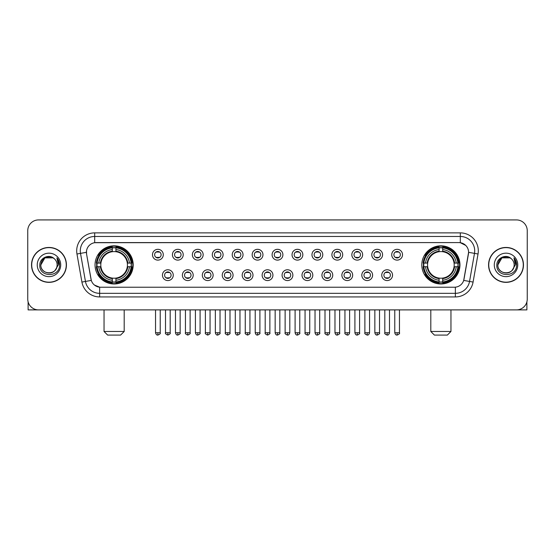 <?xml version="1.0" encoding="UTF-8"?>
<svg xmlns="http://www.w3.org/2000/svg" width="555" height="555" viewBox="0 0 555 555"><rect width="100%" height="100%" fill="white"/><g stroke="black" fill="none" stroke-linecap="round" stroke-linejoin="round"><path stroke-width="0.83" d="M421.807 264.901A19.071 19.071 0 0 0 440.878 283.98A19.071 19.071 0 0 0 459.956 264.901A19.071 19.071 0 0 0 440.878 245.83A19.071 19.071 0 0 0 421.807 264.901M95.044 264.901A19.071 19.071 0 0 0 114.122 283.98A19.071 19.071 0 0 0 133.193 264.901A19.071 19.071 0 0 0 114.122 245.83A19.071 19.071 0 0 0 95.044 264.901M173.243 275.162A5.397 5.397 0 0 1 167.846 280.559A5.397 5.397 0 0 1 162.448 275.162A5.397 5.397 0 0 1 167.846 269.765A5.397 5.397 0 0 1 173.243 275.162M164.606 275.162A3.24 3.24 0 0 0 167.846 278.402A3.24 3.24 0 0 0 171.086 275.162A3.24 3.24 0 0 0 167.846 271.922A3.24 3.24 0 0 0 164.606 275.162M193.182 275.162A5.397 5.397 0 0 1 187.784 280.559A5.397 5.397 0 0 1 182.387 275.162A5.397 5.397 0 0 1 187.784 269.765A5.397 5.397 0 0 1 193.182 275.162M184.544 275.162A3.24 3.24 0 0 0 187.784 278.402A3.24 3.24 0 0 0 191.024 275.162A3.24 3.24 0 0 0 187.784 271.922A3.24 3.24 0 0 0 184.544 275.162M213.12 275.162A5.397 5.397 0 0 1 207.723 280.559A5.397 5.397 0 0 1 202.325 275.162A5.397 5.397 0 0 1 207.723 269.765A5.397 5.397 0 0 1 213.12 275.162M204.483 275.162A3.24 3.24 0 0 0 207.723 278.402A3.24 3.24 0 0 0 210.962 275.162A3.24 3.24 0 0 0 207.723 271.922A3.24 3.24 0 0 0 204.483 275.162M233.058 275.162A5.397 5.397 0 0 1 227.661 280.559A5.397 5.397 0 0 1 222.257 275.162A5.397 5.397 0 0 1 227.661 269.765A5.397 5.397 0 0 1 233.058 275.162M224.421 275.162A3.24 3.24 0 0 0 227.661 278.402A3.24 3.24 0 0 0 230.894 275.162A3.24 3.24 0 0 0 227.661 271.922A3.24 3.24 0 0 0 224.421 275.162M252.99 275.162A5.397 5.397 0 0 1 247.592 280.559A5.397 5.397 0 0 1 242.195 275.162A5.397 5.397 0 0 1 247.592 269.765A5.397 5.397 0 0 1 252.99 275.162M244.353 275.162A3.24 3.24 0 0 0 247.592 278.402A3.24 3.24 0 0 0 250.832 275.162A3.24 3.24 0 0 0 247.592 271.922A3.24 3.24 0 0 0 244.353 275.162M272.928 275.162A5.397 5.397 0 0 1 267.531 280.559A5.397 5.397 0 0 1 262.133 275.162A5.397 5.397 0 0 1 267.531 269.765A5.397 5.397 0 0 1 272.928 275.162M264.291 275.162A3.24 3.24 0 0 0 267.531 278.402A3.24 3.24 0 0 0 270.771 275.162A3.24 3.24 0 0 0 267.531 271.922A3.24 3.24 0 0 0 264.291 275.162M292.867 275.162A5.397 5.397 0 0 1 287.469 280.559A5.397 5.397 0 0 1 282.072 275.162A5.397 5.397 0 0 1 287.469 269.765A5.397 5.397 0 0 1 292.867 275.162M284.229 275.162A3.24 3.24 0 0 0 287.469 278.402A3.24 3.24 0 0 0 290.709 275.162A3.24 3.24 0 0 0 287.469 271.922A3.24 3.24 0 0 0 284.229 275.162M312.805 275.162A5.397 5.397 0 0 1 307.408 280.559A5.397 5.397 0 0 1 302.01 275.162A5.397 5.397 0 0 1 307.408 269.765A5.397 5.397 0 0 1 312.805 275.162M304.168 275.162A3.24 3.24 0 0 0 307.408 278.402A3.24 3.24 0 0 0 310.647 275.162A3.24 3.24 0 0 0 307.408 271.922A3.24 3.24 0 0 0 304.168 275.162M332.743 275.162A5.397 5.397 0 0 1 327.339 280.559A5.397 5.397 0 0 1 321.942 275.162A5.397 5.397 0 0 1 327.339 269.765A5.397 5.397 0 0 1 332.743 275.162M324.106 275.162A3.24 3.24 0 0 0 327.339 278.402A3.24 3.24 0 0 0 330.579 275.162A3.24 3.24 0 0 0 327.339 271.922A3.24 3.24 0 0 0 324.106 275.162M352.675 275.162A5.397 5.397 0 0 1 347.277 280.559A5.397 5.397 0 0 1 341.88 275.162A5.397 5.397 0 0 1 347.277 269.765A5.397 5.397 0 0 1 352.675 275.162M344.038 275.162A3.24 3.24 0 0 0 347.277 278.402A3.24 3.24 0 0 0 350.517 275.162A3.24 3.24 0 0 0 347.277 271.922A3.24 3.24 0 0 0 344.038 275.162M372.613 275.162A5.397 5.397 0 0 1 367.216 280.559A5.397 5.397 0 0 1 361.818 275.162A5.397 5.397 0 0 1 367.216 269.765A5.397 5.397 0 0 1 372.613 275.162M363.976 275.162A3.24 3.24 0 0 0 367.216 278.402A3.24 3.24 0 0 0 370.456 275.162A3.24 3.24 0 0 0 367.216 271.922A3.24 3.24 0 0 0 363.976 275.162M392.552 275.162A5.397 5.397 0 0 1 387.154 280.559A5.397 5.397 0 0 1 381.757 275.162A5.397 5.397 0 0 1 387.154 269.765A5.397 5.397 0 0 1 392.552 275.162M383.914 275.162A3.24 3.24 0 0 0 387.154 278.402A3.24 3.24 0 0 0 390.394 275.162A3.24 3.24 0 0 0 387.154 271.922A3.24 3.24 0 0 0 383.914 275.162M163.274 254.717A5.397 5.397 0 0 1 157.877 260.122A5.397 5.397 0 0 1 152.479 254.717A5.397 5.397 0 0 1 157.877 249.32A5.397 5.397 0 0 1 163.274 254.717M154.637 254.717A3.24 3.24 0 0 0 157.877 257.957A3.24 3.24 0 0 0 161.117 254.717A3.24 3.24 0 0 0 157.877 251.484A3.24 3.24 0 0 0 154.637 254.717M183.212 254.717A5.397 5.397 0 0 1 177.815 260.122A5.397 5.397 0 0 1 172.418 254.717A5.397 5.397 0 0 1 177.815 249.32A5.397 5.397 0 0 1 183.212 254.717M174.575 254.717A3.24 3.24 0 0 0 177.815 257.957A3.24 3.24 0 0 0 181.055 254.717A3.24 3.24 0 0 0 177.815 251.484A3.24 3.24 0 0 0 174.575 254.717M203.151 254.717A5.397 5.397 0 0 1 197.753 260.122A5.397 5.397 0 0 1 192.356 254.717A5.397 5.397 0 0 1 197.753 249.32A5.397 5.397 0 0 1 203.151 254.717M194.514 254.717A3.24 3.24 0 0 0 197.753 257.957A3.24 3.24 0 0 0 200.993 254.717A3.24 3.24 0 0 0 197.753 251.484A3.24 3.24 0 0 0 194.514 254.717M223.089 254.717A5.397 5.397 0 0 1 217.692 260.122A5.397 5.397 0 0 1 212.294 254.717A5.397 5.397 0 0 1 217.692 249.32A5.397 5.397 0 0 1 223.089 254.717M214.452 254.717A3.24 3.24 0 0 0 217.692 257.957A3.24 3.24 0 0 0 220.932 254.717A3.24 3.24 0 0 0 217.692 251.484A3.24 3.24 0 0 0 214.452 254.717M243.028 254.717A5.397 5.397 0 0 1 237.623 260.122A5.397 5.397 0 0 1 232.226 254.717A5.397 5.397 0 0 1 237.623 249.32A5.397 5.397 0 0 1 243.028 254.717M234.39 254.717A3.24 3.24 0 0 0 237.623 257.957A3.24 3.24 0 0 0 240.863 254.717A3.24 3.24 0 0 0 237.623 251.484A3.24 3.24 0 0 0 234.39 254.717M262.959 254.717A5.397 5.397 0 0 1 257.562 260.122A5.397 5.397 0 0 1 252.164 254.717A5.397 5.397 0 0 1 257.562 249.32A5.397 5.397 0 0 1 262.959 254.717M254.322 254.717A3.24 3.24 0 0 0 257.562 257.957A3.24 3.24 0 0 0 260.801 254.717A3.24 3.24 0 0 0 257.562 251.484A3.24 3.24 0 0 0 254.322 254.717M282.897 254.717A5.397 5.397 0 0 1 277.5 260.122A5.397 5.397 0 0 1 272.103 254.717A5.397 5.397 0 0 1 277.5 249.32A5.397 5.397 0 0 1 282.897 254.717M274.26 254.717A3.24 3.24 0 0 0 277.5 257.957A3.24 3.24 0 0 0 280.74 254.717A3.24 3.24 0 0 0 277.5 251.484A3.24 3.24 0 0 0 274.26 254.717M302.836 254.717A5.397 5.397 0 0 1 297.438 260.122A5.397 5.397 0 0 1 292.041 254.717A5.397 5.397 0 0 1 297.438 249.32A5.397 5.397 0 0 1 302.836 254.717M294.199 254.717A3.24 3.24 0 0 0 297.438 257.957A3.24 3.24 0 0 0 300.678 254.717A3.24 3.24 0 0 0 297.438 251.484A3.24 3.24 0 0 0 294.199 254.717M322.774 254.717A5.397 5.397 0 0 1 317.377 260.122A5.397 5.397 0 0 1 311.972 254.717A5.397 5.397 0 0 1 317.377 249.32A5.397 5.397 0 0 1 322.774 254.717M314.137 254.717A3.24 3.24 0 0 0 317.377 257.957A3.24 3.24 0 0 0 320.61 254.717A3.24 3.24 0 0 0 317.377 251.484A3.24 3.24 0 0 0 314.137 254.717M342.706 254.717A5.397 5.397 0 0 1 337.308 260.122A5.397 5.397 0 0 1 331.911 254.717A5.397 5.397 0 0 1 337.308 249.32A5.397 5.397 0 0 1 342.706 254.717M334.068 254.717A3.24 3.24 0 0 0 337.308 257.957A3.24 3.24 0 0 0 340.548 254.717A3.24 3.24 0 0 0 337.308 251.484A3.24 3.24 0 0 0 334.068 254.717M362.644 254.717A5.397 5.397 0 0 1 357.247 260.122A5.397 5.397 0 0 1 351.849 254.717A5.397 5.397 0 0 1 357.247 249.32A5.397 5.397 0 0 1 362.644 254.717M354.007 254.717A3.24 3.24 0 0 0 357.247 257.957A3.24 3.24 0 0 0 360.486 254.717A3.24 3.24 0 0 0 357.247 251.484A3.24 3.24 0 0 0 354.007 254.717M382.582 254.717A5.397 5.397 0 0 1 377.185 260.122A5.397 5.397 0 0 1 371.788 254.717A5.397 5.397 0 0 1 377.185 249.32A5.397 5.397 0 0 1 382.582 254.717M373.945 254.717A3.24 3.24 0 0 0 377.185 257.957A3.24 3.24 0 0 0 380.425 254.717A3.24 3.24 0 0 0 377.185 251.484A3.24 3.24 0 0 0 373.945 254.717M402.521 254.717A5.397 5.397 0 0 1 397.123 260.122A5.397 5.397 0 0 1 391.726 254.717A5.397 5.397 0 0 1 397.123 249.32A5.397 5.397 0 0 1 402.521 254.717M393.883 254.717A3.24 3.24 0 0 0 397.123 257.957A3.24 3.24 0 0 0 400.363 254.717A3.24 3.24 0 0 0 397.123 251.484A3.24 3.24 0 0 0 393.883 254.717M81.918 282.065L76.965 253.996A17.996 17.996 0 0 1 94.683 232.878L460.317 232.878A17.996 17.996 0 0 1 478.035 253.996L473.082 282.065A17.996 17.996 0 0 1 455.364 296.932L99.636 296.932A17.996 17.996 0 0 1 81.918 282.065L85.456 281.44L80.51 253.371A14.395 14.395 0 0 1 94.683 236.472L460.317 236.472A14.395 14.395 0 0 1 474.49 253.371L469.544 281.44A14.395 14.395 0 0 1 455.364 293.331L99.636 293.331A14.395 14.395 0 0 1 85.456 281.44L91.297 280.407L86.559 253.996A9.719 9.719 0 0 1 96.126 242.59L458.874 242.59A9.719 9.719 0 0 1 468.441 253.996L464.001 279.186A9.719 9.719 0 0 1 454.434 287.219L100.566 287.219A9.719 9.719 0 0 1 90.999 279.186L86.559 253.996L86.518 250.867M96.757 266.705A17.455 17.455 0 0 1 96.757 263.105M423.521 266.705A17.455 17.455 0 0 1 423.521 263.105M31.531 264.901A17.455 17.455 0 0 0 48.986 282.356A17.455 17.455 0 0 0 66.433 264.901A17.455 17.455 0 0 0 48.986 247.454A17.455 17.455 0 0 0 31.531 264.901M488.566 264.901A17.455 17.455 0 0 0 506.014 282.356A17.455 17.455 0 0 0 523.469 264.901A17.455 17.455 0 0 0 506.014 247.454A17.455 17.455 0 0 0 488.566 264.901M94.683 232.878L94.683 242.701L458.874 242.59L460.317 242.701L465.742 245.435M454.434 287.219L100.566 287.219M99.636 296.932L99.636 287.171L94.447 285.048M478.035 253.996L468.593 252.331L463.702 280.407L473.082 282.065M527.25 230.713A10.795 10.795 0 0 0 516.455 219.919L38.545 219.919A10.795 10.795 0 0 0 27.75 230.713L27.75 299.089A10.795 10.795 0 0 0 38.545 309.891L516.455 309.891A10.795 10.795 0 0 0 527.25 299.089L527.25 230.713L527.25 299.089M27.75 230.713L27.75 299.089M516.455 219.919L38.545 219.919M38.545 309.891L516.455 309.891M66.253 264.901A17.274 17.274 0 0 0 48.986 247.634A17.274 17.274 0 0 0 31.711 264.901A17.274 17.274 0 0 0 48.986 282.176A17.274 17.274 0 0 0 66.253 264.901M53.051 257.86L54.314 258.762A8.131 8.131 0 0 1 57.116 264.901C57.616 275.398 40.348 275.398 40.848 264.901L44.913 257.86L53.051 257.86L54.314 258.762C49.319 253.531 39.71 257.839 39.8 264.901C38.885 277.458 59.239 277.791 59.572 265.512L59.586 264.901C59.558 262.238 58.67 259.893 56.929 257.874L58.33 264.901L55.216 270.132A8.131 8.131 0 0 0 57.116 264.901C57.616 275.398 40.348 275.398 40.848 264.901C41.639 259.06 44.99 256.424 50.9 257M55.216 270.132C50.9 275.967 40.425 272.234 40.848 264.901M37.247 264.901A11.731 11.731 0 0 0 48.986 276.64A11.731 11.731 0 0 0 60.717 264.901A11.731 11.731 0 0 0 48.986 253.17A11.731 11.731 0 0 0 37.247 264.901M57.005 257.964L59.586 265.214M28.111 301.858L28.111 309.891L69.854 309.891M523.289 264.901A17.274 17.274 0 0 0 506.014 247.634A17.274 17.274 0 0 0 488.747 264.901A17.274 17.274 0 0 0 506.014 282.176A17.274 17.274 0 0 0 523.289 264.901M511.342 258.762A8.131 8.131 0 0 1 514.152 264.901C514.652 275.398 497.384 275.398 497.884 264.901L501.949 257.86L510.087 257.86L511.342 258.762C506.354 253.531 496.746 257.839 496.836 264.901C495.92 277.458 516.275 277.791 516.608 265.512L516.622 264.901C516.594 262.238 515.706 259.893 513.965 257.874L515.366 264.901L512.251 270.132A8.131 8.131 0 0 0 514.152 264.901C514.652 275.398 497.384 275.398 497.884 264.901C498.674 259.06 502.025 256.424 507.936 257M512.251 270.132C507.936 275.967 497.46 272.234 497.884 264.901M494.283 264.901A11.731 11.731 0 0 0 506.014 276.64A11.731 11.731 0 0 0 517.753 264.901A11.731 11.731 0 0 0 506.014 253.17A11.731 11.731 0 0 0 494.283 264.901M514.041 257.964L516.622 265.214M120.595 335.081L107.642 335.081L104.042 331.481L124.195 331.481L120.595 335.081M115.919 281.94L115.919 282.661A17.85 17.85 0 0 0 131.875 266.705L131.153 266.705A17.129 17.129 0 0 1 115.919 281.94L115.919 280.275A15.478 15.478 0 0 0 129.488 266.705L127.31 266.705A13.313 13.313 0 0 0 115.919 251.713L115.919 247.87A17.129 17.129 0 0 1 131.153 263.105L131.875 263.105A17.85 17.85 0 0 0 115.919 247.148L115.919 247.87M97.083 266.705L96.362 266.705A17.85 17.85 0 0 0 112.318 282.661L112.318 281.94A17.129 17.129 0 0 1 97.083 266.705L98.748 266.705A15.478 15.478 0 0 0 112.318 280.275L112.318 278.097A13.313 13.313 0 0 0 127.31 266.705L127.844 266.705A13.84 13.84 0 0 1 115.919 278.631L115.919 280.275M112.318 247.87L112.318 247.148A17.85 17.85 0 0 0 96.362 263.105L97.083 263.105A17.129 17.129 0 0 1 112.318 247.87L112.318 249.535A15.478 15.478 0 0 0 98.748 263.105L100.927 263.105A13.313 13.313 0 0 0 112.318 278.097L112.318 278.631A13.84 13.84 0 0 1 100.393 266.705L98.748 266.705M97.118 266.705A17.094 17.094 0 0 1 97.118 263.105M115.919 247.905A17.094 17.094 0 0 0 112.318 247.905M131.119 263.105A17.094 17.094 0 0 1 131.119 266.705M131.153 263.105L129.488 263.105A15.478 15.478 0 0 0 115.919 249.535M129.488 266.705L131.153 266.705M112.318 280.275L112.318 281.94M127.31 263.105L129.488 263.105M115.919 278.117L115.919 278.631M112.318 278.097A13.313 13.313 0 0 1 100.927 266.705L100.393 266.705M115.919 281.905A17.094 17.094 0 0 1 112.318 281.905M98.748 263.105L97.083 263.105M112.318 251.686L112.318 249.535M115.919 251.713A13.313 13.313 0 0 0 100.927 263.105L100.393 263.105A13.84 13.84 0 0 1 112.318 251.179M115.919 251.692L115.919 251.179A13.84 13.84 0 0 1 127.844 263.105M99.144 255.189L98.124 255.189A18.71 18.71 0 0 1 132.832 264.901A18.71 18.71 0 0 1 98.124 274.621L99.144 274.621M447.358 335.081L434.405 335.081L430.805 331.481L450.958 331.481L447.358 335.081M442.682 281.94L442.682 282.661A17.85 17.85 0 0 0 458.638 266.705L457.917 266.705A17.129 17.129 0 0 1 442.682 281.94L442.682 280.275A15.478 15.478 0 0 0 456.252 266.705L454.073 266.705A13.313 13.313 0 0 0 442.682 251.713L442.682 247.87A17.129 17.129 0 0 1 457.917 263.105L458.638 263.105A17.85 17.85 0 0 0 442.682 247.148L442.682 247.87M423.847 266.705L423.125 266.705A17.85 17.85 0 0 0 439.081 282.661L439.081 281.94A17.129 17.129 0 0 1 423.847 266.705L425.512 266.705A15.478 15.478 0 0 0 439.081 280.275L439.081 278.097A13.313 13.313 0 0 0 454.073 266.705L454.607 266.705A13.84 13.84 0 0 1 442.682 278.631L442.682 280.275M439.081 247.87L439.081 247.148A17.85 17.85 0 0 0 423.125 263.105L423.847 263.105A17.129 17.129 0 0 1 439.081 247.87L439.081 249.535A15.478 15.478 0 0 0 425.512 263.105L427.69 263.105A13.313 13.313 0 0 0 439.081 278.097L439.081 278.631A13.84 13.84 0 0 1 427.156 266.705L425.512 266.705M423.881 266.705A17.094 17.094 0 0 1 423.881 263.105M442.682 247.905A17.094 17.094 0 0 0 439.081 247.905M457.882 263.105A17.094 17.094 0 0 1 457.882 266.705M457.917 263.105L456.252 263.105A15.478 15.478 0 0 0 442.682 249.535M456.252 266.705L457.917 266.705M439.081 280.275L439.081 281.94M454.073 263.105L456.252 263.105M442.682 278.117L442.682 278.631M439.081 278.097A13.313 13.313 0 0 1 427.69 266.705L427.156 266.705M442.682 281.905A17.094 17.094 0 0 1 439.081 281.905M425.512 263.105L423.847 263.105M439.081 251.686L439.081 249.535M442.682 251.713A13.313 13.313 0 0 0 427.69 263.105L427.156 263.105A13.84 13.84 0 0 1 439.081 251.179M442.682 251.692L442.682 251.179A13.84 13.84 0 0 1 454.607 263.105M425.907 255.189L424.887 255.189A18.71 18.71 0 0 1 459.596 264.901A18.71 18.71 0 0 1 424.887 274.621L425.907 274.621M156.801 257.777L156.801 257.263A2.761 2.761 0 0 0 158.959 257.263L158.959 257.777M158.959 251.665L158.959 252.178A2.761 2.761 0 0 0 156.801 252.178L156.801 251.665M176.74 257.777L176.74 257.263A2.761 2.761 0 0 0 178.897 257.263L178.897 257.777M178.897 251.665L178.897 252.178A2.761 2.761 0 0 0 176.74 252.178L176.74 251.665M196.671 257.777L196.671 257.263A2.761 2.761 0 0 0 198.836 257.263L198.836 257.777M198.836 251.665L198.836 252.178A2.761 2.761 0 0 0 196.671 252.178L196.671 251.665M216.61 257.777L216.61 257.263A2.761 2.761 0 0 0 218.767 257.263L218.767 257.777M218.767 251.665L218.767 252.178A2.761 2.761 0 0 0 216.61 252.178L216.61 251.665M236.548 257.777L236.548 257.263A2.761 2.761 0 0 0 238.705 257.263L238.705 257.777M238.705 251.665L238.705 252.178A2.761 2.761 0 0 0 236.548 252.178L236.548 251.665M256.486 257.777L256.486 257.263A2.761 2.761 0 0 0 258.644 257.263L258.644 257.777M258.644 251.665L258.644 252.178A2.761 2.761 0 0 0 256.486 252.178L256.486 251.665M276.418 257.777L276.418 257.263A2.761 2.761 0 0 0 278.582 257.263L278.582 257.777M278.582 251.665L278.582 252.178A2.761 2.761 0 0 0 276.418 252.178L276.418 251.665M296.356 257.777L296.356 257.263A2.761 2.761 0 0 0 298.514 257.263L298.514 257.777M298.514 251.665L298.514 252.178A2.761 2.761 0 0 0 296.356 252.178L296.356 251.665M316.295 257.777L316.295 257.263A2.761 2.761 0 0 0 318.452 257.263L318.452 257.777M318.452 251.665L318.452 252.178A2.761 2.761 0 0 0 316.295 252.178L316.295 251.665M336.233 257.777L336.233 257.263A2.761 2.761 0 0 0 338.39 257.263L338.39 257.777M338.39 251.665L338.39 252.178A2.761 2.761 0 0 0 336.233 252.178L336.233 251.665M356.164 257.777L356.164 257.263A2.761 2.761 0 0 0 358.329 257.263L358.329 257.777M358.329 251.665L358.329 252.178A2.761 2.761 0 0 0 356.164 252.178L356.164 251.665M376.103 257.777L376.103 257.263A2.761 2.761 0 0 0 378.26 257.263L378.26 257.777M378.26 251.665L378.26 252.178A2.761 2.761 0 0 0 376.103 252.178L376.103 251.665M396.041 257.777L396.041 257.263A2.761 2.761 0 0 0 398.199 257.263L398.199 257.777M398.199 251.665L398.199 252.178A2.761 2.761 0 0 0 396.041 252.178L396.041 251.665M166.771 278.215L166.771 277.701A2.761 2.761 0 0 0 168.928 277.701L168.928 278.215M168.928 272.11L168.928 272.623A2.761 2.761 0 0 0 166.771 272.623L166.771 272.11M186.702 278.215L186.702 277.701A2.761 2.761 0 0 0 188.867 277.701L188.867 278.215M188.867 272.11L188.867 272.623A2.761 2.761 0 0 0 186.702 272.623L186.702 272.11M206.64 278.215L206.64 277.701A2.761 2.761 0 0 0 208.798 277.701L208.798 278.215M208.798 272.11L208.798 272.623A2.761 2.761 0 0 0 206.64 272.623L206.64 272.11M226.579 278.215L226.579 277.701A2.761 2.761 0 0 0 228.736 277.701L228.736 278.215M228.736 272.11L228.736 272.623A2.761 2.761 0 0 0 226.579 272.623L226.579 272.11M246.517 278.215L246.517 277.701A2.761 2.761 0 0 0 248.675 277.701L248.675 278.215M248.675 272.11L248.675 272.623A2.761 2.761 0 0 0 246.517 272.623L246.517 272.11M266.449 278.215L266.449 277.701A2.761 2.761 0 0 0 268.613 277.701L268.613 278.215M268.613 272.11L268.613 272.623A2.761 2.761 0 0 0 266.449 272.623L266.449 272.11M286.387 278.215L286.387 277.701A2.761 2.761 0 0 0 288.551 277.701L288.551 278.215M288.551 272.11L288.551 272.623A2.761 2.761 0 0 0 286.387 272.623L286.387 272.11M306.325 278.215L306.325 277.701A2.761 2.761 0 0 0 308.483 277.701L308.483 278.215M308.483 272.11L308.483 272.623A2.761 2.761 0 0 0 306.325 272.623L306.325 272.11M326.264 278.215L326.264 277.701A2.761 2.761 0 0 0 328.421 277.701L328.421 278.215M328.421 272.11L328.421 272.623A2.761 2.761 0 0 0 326.264 272.623L326.264 272.11M346.202 278.215L346.202 277.701A2.761 2.761 0 0 0 348.36 277.701L348.36 278.215M348.36 272.11L348.36 272.623A2.761 2.761 0 0 0 346.202 272.623L346.202 272.11M366.133 278.215L366.133 277.701A2.761 2.761 0 0 0 368.298 277.701L368.298 278.215M368.298 272.11L368.298 272.623A2.761 2.761 0 0 0 366.133 272.623L366.133 272.11M386.072 278.215L386.072 277.701A2.761 2.761 0 0 0 388.229 277.701L388.229 278.215M388.229 272.11L388.229 272.623A2.761 2.761 0 0 0 386.072 272.623L386.072 272.11M526.889 301.858L526.889 309.891L485.146 309.891M460.317 232.878L460.317 242.701M76.965 253.996L80.51 253.371A14.395 14.395 0 0 1 80.288 250.867M80.51 253.371L86.407 252.331M455.364 287.171L455.364 296.932M115.919 278.097A13.313 13.313 0 0 0 127.31 266.705M112.318 282.065A17.254 17.254 0 0 0 115.919 282.065M131.278 266.705A17.254 17.254 0 0 0 131.278 263.105M115.919 247.745A17.254 17.254 0 0 0 112.318 247.745M442.682 278.097A13.313 13.313 0 0 0 454.073 266.705M439.081 282.065A17.254 17.254 0 0 0 442.682 282.065M458.041 266.705A17.254 17.254 0 0 0 458.041 263.105M442.682 247.745A17.254 17.254 0 0 0 439.081 247.745M157.877 332.743L155.539 332.743C155.948 334.408 156.725 335.185 157.877 335.081L157.877 332.743L160.222 332.743L160.222 309.891M177.815 332.743L175.477 332.743C175.886 334.408 176.663 335.185 177.815 335.081L177.815 332.743L180.153 332.743L180.153 309.891M197.753 332.743L195.416 332.743C195.825 334.408 196.602 335.185 197.753 335.081L197.753 332.743L200.091 332.743L200.091 309.891M217.692 332.743L215.347 332.743C215.756 334.408 216.54 335.185 217.692 335.081L217.692 332.743L220.03 332.743L220.03 309.891M237.623 332.743L235.285 332.743C235.695 334.408 236.479 335.185 237.623 335.081L237.623 332.743L239.968 332.743L239.968 309.891M257.562 332.743L255.224 332.743C255.633 334.408 256.41 335.185 257.562 335.081L257.562 332.743L259.9 332.743L259.9 309.891M277.5 332.743L275.162 332.743C275.571 334.408 276.348 335.185 277.5 335.081L277.5 332.743L279.838 332.743L279.838 309.891M297.438 332.743L295.1 332.743C295.503 334.408 296.287 335.185 297.438 335.081L297.438 332.743L299.776 332.743L299.776 309.891M317.377 332.743L315.032 332.743C315.441 334.408 316.225 335.185 317.377 335.081L317.377 332.743L319.715 332.743L319.715 309.891M337.308 332.743L334.97 332.743C335.38 334.408 336.157 335.185 337.308 335.081L337.308 332.743L339.653 332.743L339.653 309.891M357.247 332.743L354.909 332.743C355.318 334.408 356.095 335.185 357.247 335.081L357.247 332.743L359.585 332.743L359.585 309.891M377.185 332.743L374.847 332.743C375.256 334.408 376.033 335.185 377.185 335.081L377.185 332.743L379.523 332.743L379.523 309.891M397.123 332.743L394.778 332.743C395.188 334.408 395.972 335.185 397.123 335.081L397.123 332.743L399.461 332.743L399.461 309.891M167.846 332.743L165.508 332.743C165.036 333.486 165.813 334.27 167.846 335.081L167.846 332.743L170.184 332.743L170.184 309.891M187.784 332.743L185.446 332.743C184.968 333.486 185.752 334.27 187.784 335.081L187.784 332.743L190.122 332.743L190.122 309.891M207.723 332.743L205.385 332.743C204.906 333.486 205.69 334.27 207.723 335.081L207.723 332.743L210.061 332.743L210.061 309.891M227.661 332.743L225.316 332.743C224.844 333.486 225.621 334.27 227.661 335.081L227.661 332.743L229.999 332.743L229.999 309.891M247.592 332.743L245.254 332.743C244.783 333.486 245.56 334.27 247.592 335.081L247.592 332.743L249.937 332.743L249.937 309.891M267.531 332.743L265.193 332.743C264.721 333.486 265.498 334.27 267.531 335.081L267.531 332.743L269.869 332.743L269.869 309.891M287.469 332.743L285.131 332.743C284.653 333.486 285.436 334.27 287.469 335.081L287.469 332.743L289.807 332.743L289.807 309.891M307.408 332.743L305.063 332.743C304.591 333.486 305.368 334.27 307.408 335.081L307.408 332.743L309.745 332.743L309.745 309.891M327.339 332.743L325.001 332.743C324.529 333.486 325.306 334.27 327.339 335.081L327.339 332.743L329.684 332.743L329.684 309.891M347.277 332.743L344.939 332.743C344.468 333.486 345.245 334.27 347.277 335.081L347.277 332.743L349.615 332.743L349.615 309.891M367.216 332.743L364.878 332.743C364.399 333.486 365.183 334.27 367.216 335.081L367.216 332.743L369.554 332.743L369.554 309.891M387.154 332.743L384.816 332.743C384.337 333.486 385.121 334.27 387.154 335.081L387.154 332.743L389.492 332.743L389.492 309.891M124.195 309.891L124.195 331.481M104.042 309.891L104.042 331.481M450.958 309.891L450.958 331.481M430.805 309.891L430.805 331.481M155.539 332.743L155.539 309.891M160.222 332.743C160.693 333.486 159.916 334.27 157.877 335.081M175.477 332.743L175.477 309.891M180.153 332.743C180.632 333.486 179.848 334.27 177.815 335.081M195.416 332.743L195.416 309.891M200.091 332.743C200.563 333.486 199.786 334.27 197.753 335.081M215.347 332.743L215.347 309.891M220.03 332.743C220.501 333.486 219.725 334.27 217.692 335.081M235.285 332.743L235.285 309.891M239.968 332.743C240.44 333.486 239.663 334.27 237.623 335.081M255.224 332.743L255.224 309.891M259.9 332.743C260.378 333.486 259.594 334.27 257.562 335.081M275.162 332.743L275.162 309.891M279.838 332.743C280.317 333.486 279.533 334.27 277.5 335.081M295.1 332.743L295.1 309.891M299.776 332.743C300.248 333.486 299.471 334.27 297.438 335.081M315.032 332.743L315.032 309.891M319.715 332.743C320.186 333.486 319.409 334.27 317.377 335.081M334.97 332.743L334.97 309.891M339.653 332.743C340.125 333.486 339.348 334.27 337.308 335.081M354.909 332.743L354.909 309.891M359.585 332.743C360.063 333.486 359.279 334.27 357.247 335.081M374.847 332.743L374.847 309.891M379.523 332.743C379.995 333.486 379.218 334.27 377.185 335.081M394.778 332.743L394.778 309.891M399.461 332.743C399.933 333.486 399.156 334.27 397.123 335.081M165.508 332.743L165.508 309.891M170.184 332.743C170.662 333.486 169.879 334.27 167.846 335.081M185.446 332.743L185.446 309.891M190.122 332.743C190.601 333.486 189.817 334.27 187.784 335.081M205.385 332.743L205.385 309.891M210.061 332.743C210.532 333.486 209.755 334.27 207.723 335.081M225.316 332.743L225.316 309.891M229.999 332.743C230.471 333.486 229.694 334.27 227.661 335.081M245.254 332.743L245.254 309.891M249.937 332.743C250.409 333.486 249.632 334.27 247.592 335.081M265.193 332.743L265.193 309.891M269.869 332.743C270.347 333.486 269.563 334.27 267.531 335.081M285.131 332.743L285.131 309.891M289.807 332.743C289.398 334.408 288.621 335.185 287.469 335.081M305.063 332.743L305.063 309.891M309.745 332.743C309.336 334.408 308.559 335.185 307.408 335.081M325.001 332.743L325.001 309.891M329.684 332.743C329.275 334.408 328.491 335.185 327.339 335.081M344.939 332.743L344.939 309.891M349.615 332.743C349.213 334.408 348.429 335.185 347.277 335.081M364.878 332.743L364.878 309.891M369.554 332.743C369.144 334.408 368.367 335.185 367.216 335.081M384.816 332.743L384.816 309.891M389.492 332.743C389.083 334.408 388.306 335.185 387.154 335.081"/></g></svg>
